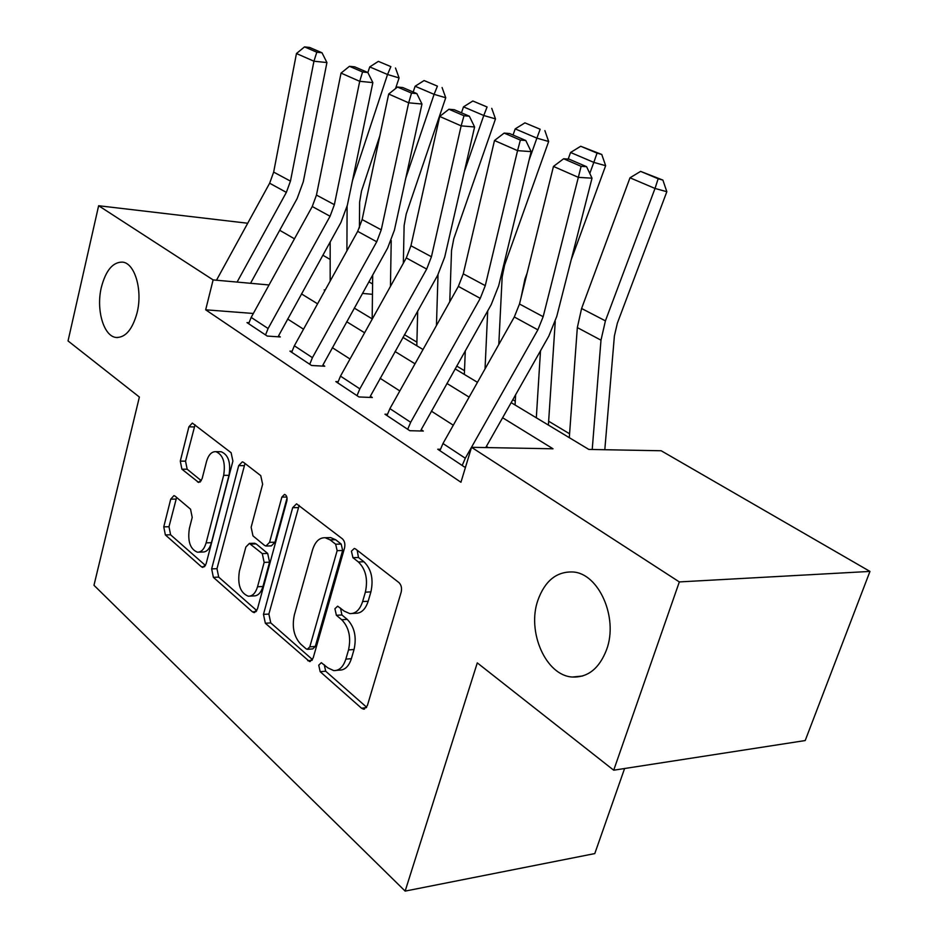 <?xml version="1.0" encoding="UTF-8"?>
<svg xmlns="http://www.w3.org/2000/svg" width="938" height="938" viewBox="0 0 938 938"><rect width="100%" height="100%" fill="white"/><g stroke="black" fill="none" stroke-linecap="round" stroke-linejoin="round"><path stroke-width="1.41" d="M318.744 665.171L320.175 671.69L361.517 708.213L363.545 709.151L367.368 705.611L401.159 592.218C402.074 588.114 401.3 584.878 398.861 582.51L355.455 548.918L354.318 548.437L351.422 551.169L352.934 557.7L358.386 561.956C365.785 569.249 368.118 579.321 365.363 592.171L362.619 601.563C359.922 609.759 355.654 613.78 349.839 613.616L344.199 611.119L337.645 606.171L334.913 608.762L336.379 615.293L341.713 619.737C348.948 627.252 351.222 637.312 348.526 649.928L345.841 659.133C343.296 666.906 339.275 670.729 333.764 670.611L327.819 667.856L321.324 662.685L318.744 665.171M324.243 664.725L325.685 671.209L366.664 707.252M357.214 550.289L358.468 557.5L363.921 561.756L358.386 561.956M340.541 608.094L341.901 614.953L347.236 619.385L341.713 619.737M137.077 312.8C142.834 290.264 134.873 263.097 122.538 262.112C112.912 261.937 105.865 270.296 101.386 287.204C95.875 309.481 103.602 336.39 116.148 337.469C125.481 337.727 132.457 329.496 137.077 312.8M606.64 649.542C618.552 617.591 598.643 573.235 572.872 571.981C556.597 571.383 544.943 580.81 537.896 600.238C526.687 631.708 545.81 675.665 572.415 677.037C587.95 677.599 599.37 668.442 606.64 649.542M175.125 496.167L173.94 495.616L170.728 499.145L163.763 526.851L165.358 534.918L201.447 566.798L202.807 567.443L206.067 563.984L232.894 461.097L231.111 452.714L192.337 423.073L188.901 426.813L180.284 461.121L181.913 469.188L198.692 482.472L202.08 478.837L206.489 461.625C208.447 454.883 211.566 451.553 215.846 451.659C223.033 454.649 225.648 462.54 223.666 475.308L206.126 542.844C204.261 549.164 201.353 552.283 197.379 552.189C190.144 549.14 187.471 541.226 189.382 528.434L192.208 517.413L190.543 509.193L175.125 496.167M511.163 402.637L588.818 449.431L661.173 450.756L869.96 571.418L805.203 740.551L613.71 770.204L477.29 662.885L405.146 891.1L93.976 585.289L139.375 397.044L68.04 340.94L98.631 205.739L247.714 223.244M613.71 770.204L679.335 581.923L471.533 447.309L553.021 448.786L502.616 417.75M253.33 313.468L205.668 309.81L460.945 482.249L471.533 447.309M205.668 309.81L213.125 279.911L98.631 205.739M263.461 614.378L265.348 623.254L309.517 661.536L313.163 658.007L344.516 548.073C345.36 544.11 344.656 541.027 342.393 538.822L296.549 503.835L292.679 507.681L263.461 614.378L268.878 614.062L270.765 622.902L312.495 659.613M252.428 611.834L213.372 577.339L211.648 568.885L238.698 465.623L242.344 461.824L243.575 462.364L260.752 475.648L262.628 484.266L251.138 527.25L252.979 535.891L264.504 545.388L265.946 546.033L269.581 542.352L281.869 497.081L284.554 494.385C286.665 495.241 287.438 497.433 286.864 500.962L257.422 609.079L253.975 612.573L252.428 611.834L256.121 611.623M488.252 447.614L486.388 446.418M453.3 425.207L431.339 411.125M399.811 390.923L380.101 378.295M350.015 359.008L332.298 347.646M303.525 329.203L287.591 318.99M465.565 466.995L464.451 466.983L437.718 449.232L440.368 449.279M387.382 414.291L384.955 414.209L409.8 430.706L423.308 431.058L421.197 429.663L420.81 430.988M338.055 381.696L335.804 381.59L358.973 396.962L372.327 397.513L370.358 396.211L370.029 397.419M291.999 351.246L289.924 351.129L311.568 365.492L324.759 366.219L322.93 364.999L322.625 366.101M248.922 322.754L246.987 322.613L267.248 336.074L280.286 336.941L278.563 335.816L278.305 336.812M569.589 433.79L548.648 421.221M515.279 401.194L512.816 399.729M464.498 370.721L456.689 366.043M416.906 342.159L404.466 334.69M405.146 891.1L594.786 853.58L624.591 768.515M869.96 571.418L679.335 581.923M279.7 230.279L294.462 238.815M322.836 255.206L330.164 259.451M368.869 281.822L372.597 283.968M325.205 290.041L324.185 289.948L324.994 290.428M354.283 308.086L372.316 318.955M402.941 337.41L423.015 349.511M455.106 368.857L477.465 382.329M372.468 294.321L362.431 293.406M269.042 284.964L213.125 279.911M469.117 397.126L446.91 383.443M415.006 363.803L395.062 351.527M364.612 332.779L346.697 321.734M317.583 303.818L301.461 293.887M336.636 670.353L339.286 670.119C344.797 670.248 348.83 666.426 351.387 658.675L345.841 659.133M347.236 619.385C354.494 626.877 356.768 636.914 354.06 649.495L351.387 658.675M352.547 613.452L355.373 613.276C361.2 613.44 365.468 609.43 368.177 601.258L362.619 601.563M363.921 561.756C371.342 569.026 373.676 579.063 370.909 591.878L368.177 601.258M299.152 505.359L268.878 614.062M306.034 648.768L307.254 649.342L309.81 646.857L337.141 550.665L335.663 544.216L330.106 539.866L325.158 537.732C319.342 537.568 315.133 541.648 312.518 549.949L294.344 614.941C291.812 627.03 293.934 636.75 300.688 644.101L306.034 648.768M307.828 649.295L312.741 648.92L315.297 646.446L309.81 646.857M328.464 537.65L330.657 537.591L335.616 539.713L341.186 544.052L342.651 550.489L315.297 646.446M256.813 610.638L218.706 577.116L213.372 577.339M245.006 463.466L216.971 568.686L218.706 577.116M266.544 546.022L271.363 545.881L274.998 542.211L287.051 497.972M239.401 571.148C237.361 584.597 240.316 592.945 248.277 596.205C252.498 596.298 255.582 593.144 257.54 586.754L264.153 562.378L262.277 553.619L249.379 543.419L245.85 547.042L239.401 571.148M250 596.111L253.67 595.923C257.891 596.029 260.987 592.886 262.945 586.508L257.54 586.754M254.198 543.29L256.18 543.911L267.682 553.443L269.569 562.179L262.945 586.508M198.762 552.154L202.678 552.025C206.653 552.119 209.573 549.011 211.437 542.703L206.126 542.844M220.031 451.717L221.169 451.741C228.368 454.719 230.983 462.586 229.001 475.332L211.437 542.703M195.045 424.808L185.536 461.168L187.178 469.223L201.318 480.748M176.602 497.421L168.992 526.746L170.599 534.801L205.504 565.508M604.811 449.724L614.39 335.956L617.356 323.153L666.836 191.715L655.017 188.456L605.42 320.855L600.988 340.177L592.218 449.501M658.171 178.759L662.896 180.096L640.607 171.384L658.171 178.759L655.017 188.456L629.996 177.798L581.595 308.496L577.327 327.585L569.296 437.683M629.996 177.798L640.607 171.384M662.896 180.096L666.836 191.715M442.971 443.533L465.307 458.225L462.188 465.483L439.91 450.686L442.971 443.533L514.305 316.974L519.488 304.006L553.467 166.425L578.336 177.352L581.114 166.319L586.59 166.683L569.096 159.155L563.632 158.768L581.114 166.319M465.307 458.225L537.861 329.848L543.161 316.704L578.336 177.352L592.019 178.185L556.703 316.598L548.789 336.156L485.743 447.567M592.019 178.185L586.59 166.683M563.632 158.768L553.467 166.425M548.39 425.078L555.249 321.605M571.23 259.685L605.643 165.709L593.824 162.391L589.791 173.471M540.499 350.812L536.313 417.797M527.168 272.899L524.928 279.09L521.036 297.698M515.63 394.746L515.068 404.993M597.049 153.117L601.774 154.465L580.716 146.258L597.049 153.117L593.824 162.391L570.574 152.484L568.182 159.097M570.574 152.484L580.716 146.258M601.774 154.465L605.643 165.709M498.793 344.481L502.158 277.015L504.632 264.926L548.66 141.497L536.888 138.132L529.044 160.222M487.713 310.865L485.04 368.892M465.295 350.753L464.345 374.426M540.159 129.245L524.928 122.855L540.159 129.245L536.888 138.132L515.208 128.893L513.051 135.025M515.208 128.893L524.928 122.855M544.872 130.617L548.66 141.497M449.759 301.755L451.541 250.434L453.804 238.674L495.487 118.892L483.774 115.503L464.333 171.654M438.023 274.635L436.44 325.533M417.691 311.017L416.812 345.77M487.08 106.979L472.846 100.999L487.08 106.979L483.774 115.503L463.501 106.862L461.461 112.818M463.501 106.862L472.846 100.999M491.758 108.351L495.487 118.892M389.903 408.628L410.668 422.288L407.702 429.311L386.995 415.557L389.903 408.628L458.365 286.395L463.266 273.837L494.49 140.524L517.553 150.643L520.367 140.09L525.796 140.512L509.58 133.524L504.163 133.09L520.367 140.09M410.668 422.288L480.256 298.354L485.263 285.644L517.553 150.643L531.131 151.628L498.688 285.738L491.195 304.662L421.197 429.663M531.131 151.628L525.796 140.512M504.163 133.09L494.49 140.524M340.482 376.126L359.829 388.848L357.015 395.66L337.715 382.845L340.482 376.126L406.295 257.927L410.95 245.768L439.711 116.453L461.144 125.868L463.993 115.749L469.375 116.218L454.285 109.723L448.927 109.242L463.993 115.749M359.829 388.848L426.684 269.077L431.433 256.754L461.144 125.868L474.593 126.97L444.729 257.024L437.624 275.362L370.358 396.211M474.593 126.97L469.375 116.218M448.927 109.242L439.711 116.453M294.344 345.782L312.424 357.671L309.739 364.272L291.706 352.301L294.344 345.782L357.695 231.358L362.127 219.574L388.684 94.035L408.663 102.817L411.524 93.097L416.847 93.601L402.789 87.551L397.478 87.035L411.524 93.097M312.424 357.671L376.736 241.769L381.25 229.833L408.663 102.817L421.971 104.024L394.394 230.256L387.64 248.042L322.93 364.999M421.971 104.024L416.847 93.601M397.478 87.035L388.684 94.035M403.34 263.226L404.126 225.53L406.201 214.075L445.738 97.751L434.095 94.339L405.802 178.044M391.228 240.503L390.443 286.395M372.703 274.928L372.175 318.873M437.425 86.144L424.093 80.551L437.425 86.144L434.095 94.339L415.112 86.249L413.177 92.03M415.112 86.249L424.093 80.551M442.079 87.527L445.738 97.751M251.173 317.396L268.104 328.523L265.536 334.936L248.652 323.727L251.173 317.396L312.248 206.512L316.458 195.069L341.033 73.105L359.711 81.313L362.584 71.968L367.837 72.507L354.705 66.844L349.464 66.305L362.584 71.968M268.104 328.523L330.07 216.256L334.362 204.672L359.711 81.313L372.855 82.603L347.353 205.223L340.916 222.482L278.563 335.816M372.855 82.603L367.837 72.507M349.464 66.305L341.033 73.105M359.418 227.922L359.617 202.162L361.517 191L379.82 135.916M395.543 88.571L399.084 77.924L387.535 74.501L352.465 180.647M347.107 206.348L346.908 250.845M330.164 241.957L330.176 281.06M390.876 66.621L378.366 61.369L390.876 66.621L387.535 74.501L369.724 66.915L367.872 72.566M369.724 66.915L378.366 61.369M395.496 68.005L399.084 77.924M216.49 280.216L269.64 183.227L273.662 172.111L296.455 53.525L313.937 61.205L316.81 52.2L322.004 52.774L309.704 47.475L304.522 46.9L316.81 52.2M237.091 282.08L286.36 192.372L290.463 181.116L313.937 61.205L326.928 62.565L303.279 181.784L297.147 198.551L250.54 283.288M326.928 62.565L322.004 52.774M304.522 46.9L296.455 53.525M325.685 671.209L320.175 671.69M358.468 557.5L352.934 557.7M341.901 614.953L336.379 615.293M354.06 649.495L348.526 649.928M370.909 591.878L365.363 592.171M366.359 707.698L361.517 708.213M298.132 507.622L292.679 507.681M311.991 660.352L307.734 660.704M270.765 622.902L265.348 623.254M342.651 550.489L337.141 550.665M341.186 544.052L335.663 544.216M335.616 539.713L330.106 539.866M216.971 568.686L211.648 568.885M244.068 465.658L238.698 465.623M274.998 542.211L269.581 542.352M286.852 497.046L281.869 497.081M269.569 562.179L264.153 562.378M267.682 553.443L262.277 553.619M256.18 543.911L250.786 544.052M229.001 475.332L223.666 475.308M200.345 481.944L197.496 481.933M187.178 469.223L181.913 469.188M185.536 461.168L180.284 461.121M194.166 426.942L188.901 426.813M204.672 566.681L201.447 566.798M170.599 534.801L165.358 534.918M168.992 526.746L163.763 526.851M175.969 499.11L170.728 499.145M605.42 320.855L581.595 308.496M600.988 340.177L577.327 327.585M514.305 316.974L537.861 329.848M519.488 304.006L543.161 316.704M525.561 279.418L524.928 279.09M458.365 286.395L480.256 298.354M463.266 273.837L485.263 285.644M406.295 257.927L426.684 269.077M410.95 245.768L431.433 256.754M357.695 231.358L376.736 241.769M362.127 219.574L381.25 229.833M312.248 206.512L330.07 216.256M316.458 195.069L334.362 204.672M269.64 183.227L286.36 192.372M273.662 172.111L290.463 181.116M582.65 675.993L572.415 677.037M117.637 337.563L116.148 337.469M364.565 709.046L363.545 709.151M310.349 661.466L309.517 661.536M330.657 537.591L325.158 537.732M254.773 543.266L249.379 543.419M254.644 612.526L253.975 612.573M221.169 451.741L215.846 451.659"/></g></svg>
